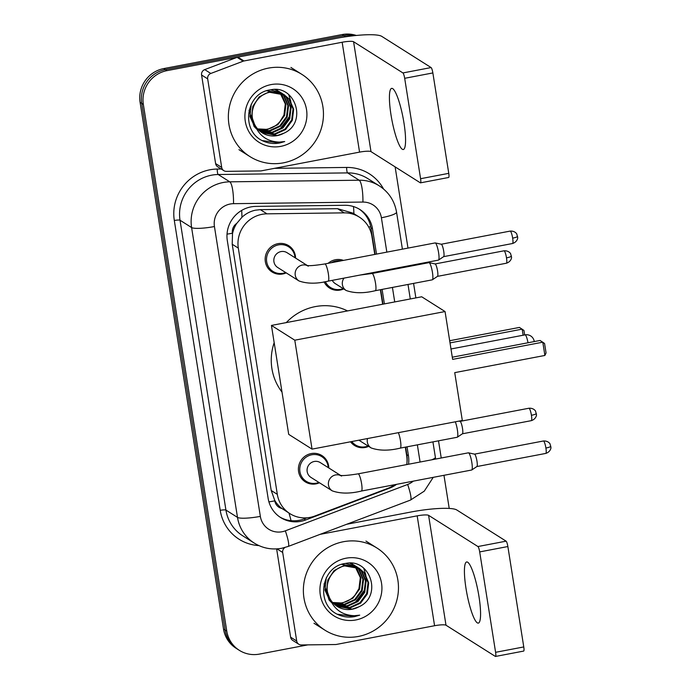 <?xml version="1.0" encoding="UTF-8"?>
<svg xmlns="http://www.w3.org/2000/svg" width="691" height="691" viewBox="0 0 691 691"><rect width="100%" height="100%" fill="white"/><g stroke="black" fill="none" stroke-linecap="round" stroke-linejoin="round"><path stroke-width="1.04" d="M368.657 446.369A15.556 15.081 -57.7 0 1 365.194 447.466A15.556 15.081 -57.7 0 1 354.483 445.462A15.556 15.081 -57.7 0 1 350.527 441.782M328.121 263.331A15.556 15.081 -57.7 0 1 335.463 259.73A15.556 15.081 -57.7 0 1 343.479 260.395M343.721 288.95A15.556 15.081 -57.7 0 1 340.266 290.047A15.556 15.081 -57.7 0 1 329.547 288.043A15.556 15.081 -57.7 0 1 324.096 281.842M319.467 482.784A15.556 15.081 -57.7 0 1 316.012 483.873A15.556 15.081 -57.7 0 1 305.292 481.869A15.556 15.081 -57.7 0 1 298.728 465.941A15.556 15.081 -57.7 0 1 311.209 453.564A15.556 15.081 -57.7 0 1 321.92 455.568A15.556 15.081 -57.7 0 1 328.821 467.988M286.221 272.885A15.556 15.081 -57.7 0 1 282.766 273.973A15.556 15.081 -57.7 0 1 272.047 271.969A15.556 15.081 -57.7 0 1 265.482 256.041A15.556 15.081 -57.7 0 1 277.963 243.664A15.556 15.081 -57.7 0 1 288.683 245.668A15.556 15.081 -57.7 0 1 295.575 258.089M374.772 254.435L371.922 236.408A29.177 28.271 122.3 0 0 359.337 217.121L353.058 213.156L337.605 208.691L260.36 209.658L255.437 210.185C250.341 211.273 245.849 213.64 241.962 217.259L236.763 223.392A9.726 9.424 122.3 0 0 232.418 233.204A29.177 4.837 171 0 1 227.028 234.145M359.337 217.121A29.177 28.271 122.3 0 0 344.204 212.863L266.959 213.83A29.177 28.271 122.3 0 0 261.993 214.331A29.177 28.271 122.3 0 0 238.326 248.121L277.324 494.359A29.177 28.271 122.3 0 0 289.909 513.646A29.177 28.271 122.3 0 0 314.82 516.039L387.841 488.356A29.177 28.271 122.3 0 0 394.604 484.711M232.418 233.204L232.496 233.705A29.177 28.271 -57.7 0 1 236.763 223.392M281.919 508.481A29.177 28.271 -57.7 0 1 274.724 500.353L274.802 500.854A9.726 9.424 122.3 0 0 281.919 508.481L289.909 513.646M232.496 233.705L232.219 244.26L271.218 490.498L274.724 500.353M406.757 464.577A29.177 28.271 122.3 0 0 406.688 455.93L405.297 447.155M382.659 304.221L380.361 289.728M377.623 272.427L377.511 271.727M376.509 254.098L372.501 228.825A29.177 28.271 122.3 0 0 359.925 209.537A29.177 28.271 122.3 0 0 344.792 205.279L255.955 206.384A29.177 28.271 122.3 0 0 250.997 206.885A29.177 28.271 122.3 0 0 227.322 240.675L268.125 498.306A29.177 28.271 122.3 0 0 280.71 517.594A29.177 28.271 122.3 0 0 305.621 519.986L389.594 488.14A29.177 28.271 122.3 0 0 396.591 484.331M307.832 644.876L259.436 654.101A29.177 28.271 -57.7 0 1 239.345 650.343A29.177 28.271 -57.7 0 1 226.76 631.056L143.348 104.41A29.177 28.271 -57.7 0 1 167.023 70.629L345.465 36.606A29.177 28.271 -57.7 0 1 350.605 36.105M395.122 166.876L407.984 248.104M410.722 265.396L410.834 266.095M413.572 283.396L415.87 297.89M438.509 440.823L441.229 458.003M443.968 475.296L449.219 508.429M239.345 650.343L236.097 648.288A29.177 28.271 -57.7 0 1 223.513 629.009L140.1 102.363A29.177 28.271 -57.7 0 1 163.776 68.573L342.209 34.55L343.842 35.578A29.177 28.271 -57.7 0 1 354.699 35.63A29.177 28.271 -57.7 0 0 343.842 35.578L165.399 69.601L343.842 35.578L345.465 36.606M140.1 102.363L141.724 103.382A29.177 28.271 -57.7 0 1 165.399 69.601A29.177 28.271 -57.7 0 0 141.724 103.382L225.136 630.028L141.724 103.382L143.348 104.41M237.721 649.315A29.177 28.271 -57.7 0 1 225.136 630.028A29.177 28.271 -57.7 0 0 237.721 649.315M408.528 464.231A29.177 28.271 122.3 0 0 408.441 455.723L407.034 446.827M384.395 303.893L382.097 289.399M379.359 272.099L379.247 271.399M307.02 517.809L303.997 518.958A29.177 28.271 -57.7 0 1 279.907 517.067M405.617 447.094L406.818 454.695A29.177 28.271 -57.7 0 1 406.947 462.91M359.104 209.036A29.177 28.271 -57.7 0 1 370.877 227.797L375.092 254.374M377.83 271.667L377.942 272.375M380.681 289.667L382.978 304.17M342.209 34.55A29.177 28.271 -57.7 0 1 356.306 35.466M283.405 162.843A48.62 47.118 -57.7 0 1 249.917 156.581A48.62 47.118 -57.7 0 1 229.395 106.785A48.62 47.118 -57.7 0 1 268.402 68.124A48.62 47.118 -57.7 0 1 301.889 74.386A48.62 47.118 -57.7 0 1 322.421 124.181A48.62 47.118 -57.7 0 1 283.405 162.843M260.68 131.774L274.56 133.899L284.934 129.139L291.68 119.958L293.044 108.85L288.717 98.822L284.217 94.745M260.991 131.998L275.208 134.304L285.582 129.545L292.319 120.372L293.684 109.256L289.365 99.236L283.897 94.537L269.067 91.894L259.125 96.921L252.811 106.379L251.688 116.459L255.169 126.073M284.545 94.943L269.715 92.309C256.249 94.684 247.628 111.709 254.599 124.389A21.982 21.3 -57.7 0 0 262.131 132.776A21.982 21.3 -57.7 0 0 277.264 135.609A21.982 21.3 -57.7 0 0 283.725 133.277C308.031 122.868 295.212 84.172 270.682 89.821C245.642 92.439 240.287 131.299 263.141 141.042C268.436 143.408 273.947 144.056 279.691 143.002L284.709 141.551L279.397 142.096C267.236 141.655 258.97 135.756 254.599 124.389M259.505 130.815L271.986 132.266L282.36 127.507L289.097 118.334L290.462 107.217L286.134 97.198L282.887 94.002M282.576 93.769L281.643 93.112M282.913 93.95L281.323 92.905L270.552 89.839M259.799 131.057L272.625 132.672L282.999 127.921L289.745 118.74L291.11 107.632L286.782 97.604L283.224 94.175M281.963 93.311L266.666 90.78M258.391 129.753L269.404 130.634L279.777 125.883L286.523 116.701L287.888 105.593L283.56 95.565L281.487 93.363M281.194 93.104L280.304 92.369M280.002 92.136L279.06 91.48M280.339 92.318L275.389 89.58M258.667 130.029L270.051 131.04L280.425 126.289L287.162 117.107L288.527 105.999L284.208 95.971L281.842 93.518M281.548 93.259L280.65 92.551M279.389 91.678L274.828 89.562M280.019 92.827L285.305 103.961L283.941 115.069L279.959 121.59A21.982 21.3 -57.7 0 1 267.115 129.191A21.982 21.3 -57.7 0 1 257.536 128.811M279.751 92.542L278.905 91.73M278.62 91.48L277.73 90.746M277.419 90.512L276.486 89.847M277.756 90.694L276.141 89.631M257.605 128.897L267.469 129.416L277.842 124.656L284.588 115.475L285.953 104.367L281.626 94.339L280.391 92.957M280.114 92.68L279.259 91.886M278.965 91.635L278.067 90.918M276.806 90.055L276.098 89.623M261.915 132.637L277.143 135.531L283.725 133.277M249.045 110.275L254.055 126.427L256.499 128.923M251.256 104.151L249.943 116.537L254.703 126.833L256.301 128.561M271.019 84.604A31.7 30.724 -57.7 0 1 306.528 109.644A31.7 30.724 -57.7 0 1 280.796 146.362A31.7 30.724 -57.7 0 1 245.288 121.322A31.7 30.724 -57.7 0 1 271.019 84.604M279.915 129.243L289.244 116.753L290.54 112.495M291.179 108.167L290.963 102.277M290.799 101.249L288.708 94.65M262.355 140.61L279.622 142.959L284.709 141.551M403.985 123.041A31.121 5.692 -100.8 0 0 391.659 88.37A31.121 5.692 -100.8 0 0 390.994 114.827A31.121 5.692 -100.8 0 0 403.319 149.506A31.121 5.692 -100.8 0 0 403.985 123.041M221.699 167.429A4.863 4.716 122.3 0 0 223.798 170.642L217.708 166.79A4.863 4.716 -57.7 0 1 215.609 163.577L221.699 167.429L207.671 78.86L201.582 75.017A4.863 4.716 -57.7 0 1 204.726 69.61L237.065 57.344A4.863 4.716 -57.7 0 1 237.868 57.12L336.068 38.394A38.903 6.452 171 0 1 381.76 36.364L431.089 67.563A4.863 0.89 79.2 0 1 432.86 72.935L404.684 78.308A4.863 0.89 -100.8 0 0 402.922 72.935L353.585 41.736A9.726 1.615 -9 0 0 342.157 42.246L243.958 60.972A4.863 4.716 122.3 0 0 243.154 61.197L210.815 73.462A4.863 4.716 122.3 0 0 207.671 78.86M215.609 163.577L201.582 75.017M223.798 170.642A4.863 4.716 122.3 0 0 226.32 171.351L260.533 170.927A4.863 4.716 122.3 0 0 261.362 170.841L359.562 152.124A9.726 1.615 -9 0 1 370.989 151.614L420.318 182.804A4.863 0.89 -100.8 0 0 420.482 182.847A4.863 0.89 -100.8 0 0 420.586 178.71L448.761 173.346L432.86 72.935M448.761 173.346A4.863 0.89 79.2 0 1 448.658 177.475L420.482 182.847M420.586 178.71L404.684 78.308M281.997 392.082A53.483 51.834 -57.7 0 1 274.172 342.667M286.281 322.602A53.483 51.834 -57.7 0 1 315.312 306.605A53.483 51.834 -57.7 0 1 347.556 310.915M454.73 372.639L544.888 355.45L542.789 342.183L452.631 359.38L445.056 311.546L294.789 340.197L312.047 449.124L462.314 420.474L454.73 372.639M544.888 355.45L546.063 352.937L544.56 343.47L540.068 340.464L452.285 357.204M312.047 449.124L288.7 434.363L271.442 325.426L421.709 296.785L445.056 311.546M271.442 325.426L294.789 340.197M449.677 340.723L519.442 327.422L523.933 330.428L524.65 334.936M450.022 342.9L522.163 329.149L523.13 335.221M308.35 266.156L306.839 265.474C309.361 265.966 315.372 265.456 324.874 263.945A8.75 1.598 79.2 0 1 328.337 273.696A8.75 1.598 79.2 0 1 328.424 274.232A8.75 1.598 79.2 0 1 328.156 281.142C316.806 283.915 307.089 283.846 298.996 280.952L277.713 267.503A8.75 8.482 -57.7 0 1 281.047 251.576A8.75 8.482 -57.7 0 1 287.067 252.707L307.374 265.543M285.651 272.522A14.589 14.14 -57.7 0 1 283.016 273.282A14.589 14.14 -57.7 0 1 272.971 271.408A14.589 14.14 -57.7 0 1 266.812 256.465A14.589 14.14 -57.7 0 1 278.516 244.873A14.589 14.14 -57.7 0 1 288.562 246.747A14.589 14.14 -57.7 0 1 295.005 257.726M324.874 263.945L435.131 242.921A8.75 1.598 79.2 0 1 435.261 242.93A8.75 1.598 79.2 0 1 435.416 242.999A8.75 1.598 79.2 0 1 438.595 252.681A8.75 1.598 79.2 0 1 438.526 260.066A8.75 1.598 79.2 0 1 438.414 260.118L328.156 281.142M441.221 244.243A6.323 1.157 79.2 0 1 441.316 244.243A6.323 1.157 79.2 0 1 441.428 244.294A6.323 1.157 79.2 0 1 443.726 251.282A6.323 1.157 79.2 0 1 443.674 256.62A6.323 1.157 79.2 0 1 443.587 256.655M341.596 476.056L340.084 475.373C342.606 475.866 348.618 475.356 358.119 473.845A8.75 1.598 79.2 0 1 361.583 483.596A8.75 1.598 79.2 0 1 361.669 484.132A8.75 1.598 79.2 0 1 361.402 491.042C350.052 493.815 340.335 493.745 332.241 490.852L310.959 477.403A8.75 8.482 -57.7 0 1 314.284 461.476A8.75 8.482 -57.7 0 1 320.313 462.607L340.62 475.443M318.897 482.422A14.589 14.14 -57.7 0 1 316.262 483.182A14.589 14.14 -57.7 0 1 306.217 481.307A14.589 14.14 -57.7 0 1 300.058 466.365A14.589 14.14 -57.7 0 1 311.762 454.773A14.589 14.14 -57.7 0 1 321.807 456.647A14.589 14.14 -57.7 0 1 328.251 467.626M358.119 473.845L468.377 452.821A8.75 1.598 79.2 0 1 468.507 452.83A8.75 1.598 79.2 0 1 468.662 452.899A8.75 1.598 79.2 0 1 471.841 462.581A8.75 1.598 79.2 0 1 471.772 469.975A8.75 1.598 79.2 0 1 471.659 470.018L361.402 491.042M474.467 454.142A6.323 1.157 79.2 0 1 474.562 454.142A6.323 1.157 79.2 0 1 474.674 454.194A6.323 1.157 79.2 0 1 476.971 461.182A6.323 1.157 79.2 0 1 476.92 466.52A6.323 1.157 79.2 0 1 476.833 466.555M360.046 275.061L372.06 273.489A8.75 1.598 79.2 0 1 372.354 273.567A8.75 1.598 79.2 0 1 375.61 283.776A8.75 1.598 79.2 0 1 375.343 290.686C363.993 293.459 354.276 293.39 346.182 290.505L335.213 283.569A8.75 8.482 -57.7 0 1 332.276 280.356M372.06 273.489L428.973 262.64A8.75 1.598 79.2 0 1 429.102 262.64A8.75 1.598 79.2 0 1 429.266 262.71A8.75 1.598 79.2 0 1 432.264 271.33A8.75 1.598 79.2 0 1 432.367 279.786A8.75 1.598 79.2 0 1 432.255 279.838L375.343 290.686M343.151 288.588A14.589 14.14 -57.7 0 1 340.516 289.356A14.589 14.14 -57.7 0 1 330.471 287.473A14.589 14.14 -57.7 0 1 325.349 281.643M331.335 262.718A14.589 14.14 -57.7 0 1 336.016 260.939A14.589 14.14 -57.7 0 1 340.983 260.878M435.062 263.953A6.323 1.157 79.2 0 1 435.157 263.953A6.323 1.157 79.2 0 1 435.27 264.005A6.323 1.157 79.2 0 1 437.567 271.002A6.323 1.157 79.2 0 1 437.515 276.34A6.323 1.157 79.2 0 1 437.429 276.374M398.361 432.661A8.75 1.598 79.2 0 1 400.538 441.204A8.75 1.598 79.2 0 1 400.27 448.113C388.929 450.877 379.204 450.817 371.11 447.923L360.149 440.996A8.75 8.482 -57.7 0 1 359.044 440.158M368.087 446.015A14.589 14.14 -57.7 0 1 365.453 446.775A14.589 14.14 -57.7 0 1 355.407 444.9A14.589 14.14 -57.7 0 1 351.771 441.549M459.999 421.38A6.323 1.157 79.2 0 1 460.085 421.38A6.323 1.157 79.2 0 1 460.206 421.432A6.323 1.157 79.2 0 1 462.504 428.42A6.323 1.157 79.2 0 1 462.452 433.767A6.323 1.157 79.2 0 1 462.365 433.801M455.274 421.812A8.75 1.598 79.2 0 1 457.537 430.951A8.75 1.598 79.2 0 1 457.304 437.213A8.75 1.598 79.2 0 1 457.183 437.265L400.27 448.113M478.993 596.644A31.121 5.692 -100.8 0 0 466.675 561.964A31.121 5.692 -100.8 0 0 466.002 588.43A31.121 5.692 -100.8 0 0 478.327 623.109A31.121 5.692 -100.8 0 0 478.993 596.644M296.707 641.032A4.863 4.716 122.3 0 0 298.806 644.245L292.716 640.393A4.863 4.716 -57.7 0 1 290.617 637.18L296.707 641.032L282.679 552.463L277.013 548.879M290.617 637.18L276.633 548.904M346.649 524.279L411.085 511.996A38.903 6.452 171 0 1 456.768 509.967L506.106 541.165A4.863 0.89 79.2 0 1 507.868 546.538L479.692 551.91A4.863 0.89 -100.8 0 0 477.93 546.538L428.593 515.339A9.726 1.615 -9 0 0 417.174 515.849L320.063 534.359M298.806 644.245A4.863 4.716 122.3 0 0 301.328 644.953L335.55 644.53A4.863 4.716 122.3 0 0 336.379 644.444L434.579 625.726A9.726 1.615 -9 0 1 445.997 625.217L495.335 656.407A4.863 0.89 -100.8 0 0 495.49 656.45A4.863 0.89 -100.8 0 0 495.594 652.313L523.769 646.94L507.868 546.538M523.769 646.94A4.863 0.89 79.2 0 1 523.666 651.077L495.49 656.45M495.594 652.313L479.692 551.91M284.899 547.531A4.863 4.716 122.3 0 0 282.679 552.463M358.422 636.446A48.62 47.118 -57.7 0 1 324.934 630.183A48.62 47.118 -57.7 0 1 304.411 580.388A48.62 47.118 -57.7 0 1 343.418 541.727A48.62 47.118 -57.7 0 1 376.906 547.989A48.62 47.118 -57.7 0 1 397.429 597.784A48.62 47.118 -57.7 0 1 358.422 636.446M335.696 605.376L349.577 607.501L359.942 602.742L366.688 593.56L368.053 582.453L363.725 572.424L359.234 568.347M335.999 605.601L350.216 607.907L360.59 603.148L367.336 593.966L368.7 582.858L364.373 572.839L358.914 568.14L344.083 565.497L334.142 570.524L327.828 579.982L326.705 590.054L330.177 599.676M359.553 568.546L344.723 565.912C331.257 568.287 322.645 585.312 329.607 597.991A21.982 21.3 -57.7 0 0 337.139 606.378A21.982 21.3 -57.7 0 0 352.28 609.212A21.982 21.3 -57.7 0 0 358.733 606.879C383.039 596.471 370.229 557.775 345.69 563.424C320.659 566.041 315.295 604.901 338.158 614.636C343.444 617.011 348.964 617.659 354.708 616.605L359.726 615.154L354.405 615.698C342.252 615.258 333.986 609.358 329.607 597.991M334.522 604.409L346.994 605.869L357.368 601.11L364.114 591.928L365.47 580.82L361.151 570.801L357.895 567.605M357.593 567.371L356.651 566.715M357.929 567.553L356.331 566.508L345.56 563.441M334.807 604.66L347.642 606.275L358.016 601.524L364.753 592.342L366.118 581.226L361.79 571.207L358.232 567.777M356.979 566.914L341.674 564.383M333.408 603.355L344.42 604.236L354.785 599.486L361.531 590.304L362.896 579.196L358.569 569.168L356.496 566.966M356.21 566.706L355.321 565.972M355.01 565.739L354.077 565.083M355.347 565.92L350.406 563.182M333.675 603.632L345.059 604.642L355.433 599.892L362.179 590.71L363.544 579.602L359.216 569.574L356.85 567.112M356.556 566.862L355.658 566.154M354.397 565.281L349.836 563.165M355.027 566.43L360.313 577.564L358.957 588.672L354.967 595.193A21.982 21.3 -57.7 0 1 342.123 602.794A21.982 21.3 -57.7 0 1 332.544 602.414M354.759 566.145L353.913 565.333M353.628 565.074L352.738 564.34M352.436 564.115L351.494 563.45M352.773 564.297L351.149 563.225M332.613 602.492L342.486 603.018L352.859 598.259L359.596 589.077L360.961 577.97L356.634 567.942L355.407 566.56M355.131 566.274L354.276 565.488M353.982 565.238L353.075 564.521M351.823 563.657L351.114 563.225M336.932 606.24L352.151 609.125L358.733 606.879M324.053 583.878L329.063 600.03L331.507 602.526M326.273 577.754L324.96 590.14L329.711 600.436L331.317 602.163M346.027 558.207A31.7 30.724 -57.7 0 1 381.536 583.247A31.7 30.724 -57.7 0 1 355.805 619.965A31.7 30.724 -57.7 0 1 320.304 594.925A31.7 30.724 -57.7 0 1 346.027 558.207M354.924 602.846L364.252 590.356L365.556 586.098M366.187 581.77L365.971 575.871M365.807 574.852L363.725 568.252M337.363 614.213L354.63 616.553L359.726 615.154M260.36 209.658L266.959 213.83M291.058 520.686A29.177 4.414 -110.8 0 0 288.933 513.024M370.67 226.613A29.177 4.837 171 0 1 368.718 227.08M353.913 213.692A29.177 6.098 -90.7 0 0 353.49 206.549M241.962 217.259A29.177 6.098 -90.7 0 0 241.669 210.41M274.802 500.854A29.177 4.837 171 0 1 268.92 501.865M232.219 244.26L238.326 248.121M337.605 208.691L344.204 212.863M271.218 490.498L277.324 494.359M386.839 252.129L381.397 217.76A19.452 18.847 122.3 0 0 362.922 202.066L233.523 203.672A19.452 18.847 122.3 0 0 230.224 204.009A19.452 18.847 122.3 0 0 214.435 226.536L260.343 516.376A19.452 18.847 122.3 0 0 282.127 531.742A19.452 18.847 122.3 0 0 285.34 530.835L407.647 484.46A19.452 18.847 122.3 0 0 413.296 481.143M260.343 516.376A19.452 3.23 -9 0 1 237.497 517.395L191.597 227.546A38.903 37.694 -57.7 0 1 223.158 182.502A38.903 37.694 -57.7 0 1 229.775 181.828L218.201 174.512A38.903 37.694 122.3 0 0 211.584 175.186A38.903 37.694 122.3 0 0 180.023 220.23L225.931 510.079A38.903 37.694 122.3 0 0 242.705 535.793L254.279 543.109A38.903 37.694 -57.7 0 1 237.497 517.395L225.931 510.079A4.863 0.803 171 0 0 220.213 510.329L174.313 220.489A4.863 0.803 171 0 1 180.023 220.23L191.597 227.546A19.452 3.23 -9 0 0 214.435 226.536M254.279 543.109C262.744 548.308 271.891 550.027 281.712 548.283L288.182 546.451A19.452 2.945 -110.8 0 0 285.34 530.835M174.313 220.489A43.766 42.41 -57.7 0 1 209.822 169.805A43.766 42.41 -57.7 0 1 217.259 169.053L221.198 169.001M274.508 168.336L346.657 167.438A43.766 42.41 -57.7 0 1 383.54 188.971M258.866 545.579A43.766 42.41 -57.7 0 1 220.213 510.329M167.023 70.629L163.776 68.573M226.76 631.056L223.513 629.009M233.523 203.672A19.452 4.068 -90.7 0 0 229.775 181.828L359.165 180.213L347.59 172.897L218.201 174.512A4.863 1.019 89.3 0 1 217.259 169.053M362.922 202.066A19.452 4.068 -90.7 0 0 359.165 180.213A38.903 37.694 -57.7 0 1 379.342 185.896L367.767 178.58A38.903 37.694 122.3 0 0 347.59 172.897A4.863 1.019 89.3 0 1 346.657 167.438M420.085 462.029L417.364 444.857M394.725 301.924L392.428 287.43M389.689 270.129L389.577 269.43M288.182 546.451L410.48 500.077A19.452 2.945 -110.8 0 0 407.647 484.46M431.625 459.835A19.452 3.23 -9 0 0 435.365 457.235L432.929 441.886M381.397 217.76A19.452 3.23 -9 0 0 396.548 212.146C394.561 200.9 388.826 192.15 379.342 185.896M370.877 227.797L372.501 228.825M406.818 454.695L408.441 455.723M389.111 487.837L389.594 488.14M303.997 518.958L305.621 519.986M370.989 151.614L353.585 41.736M359.562 152.124L342.157 42.246M237.868 57.12L243.958 60.972M402.922 72.935L431.089 67.563M243.154 61.197L237.065 57.344M204.726 69.61L210.815 73.462M528.01 342.771A7.782 1.425 -100.8 0 0 525.315 334.919A7.782 1.425 -100.8 0 0 525.056 334.859A7.782 7.782 0 0 1 534.238 341.579M512.523 243.517C517.956 241.72 517.861 236.944 517.654 237.583L516.825 234.163C517.153 234.456 515.313 230.725 510.157 231.096A6.323 1.157 79.2 0 1 512.662 238.136A6.323 1.157 79.2 0 1 512.523 243.517L443.631 256.646M517.585 236.313A6.323 1.045 171 0 1 512.662 238.136M298.996 280.952A8.75 8.482 -57.7 0 1 307.098 265.517M545.769 453.417C551.202 451.62 551.107 446.844 550.9 447.483L550.071 444.063C550.399 444.356 548.559 440.625 543.402 440.996A6.323 1.157 79.2 0 1 545.907 448.036A6.323 1.157 79.2 0 1 545.769 453.417L476.876 466.546M550.831 446.213A6.323 1.045 171 0 1 545.907 448.036M332.241 490.852A8.75 8.482 -57.7 0 1 340.343 475.417M506.365 263.228C511.798 261.44 511.703 256.655 511.495 257.302L510.666 253.882C510.995 254.167 509.155 250.444 503.998 250.816A6.323 1.157 79.2 0 1 506.503 257.855A6.323 1.157 79.2 0 1 506.365 263.228L437.472 276.365M511.426 256.033A6.323 1.045 171 0 1 506.503 257.855M346.182 290.505A8.75 8.482 -57.7 0 1 343.988 278.119M531.301 420.655C536.726 418.867 536.639 414.082 536.432 414.721L535.603 411.309C535.931 411.594 534.091 407.863 528.935 408.234A6.323 1.157 79.2 0 1 531.431 415.282A6.323 1.157 79.2 0 1 531.301 420.655L462.409 433.793M536.363 413.46A6.323 1.045 171 0 1 531.431 415.282M371.11 447.923A8.75 8.482 -57.7 0 1 367.517 438.543M445.997 625.217L428.593 515.339M434.579 625.726L417.174 515.849M477.93 546.538L506.106 541.165M410.48 500.077L424.274 491.154L433.24 477.343M435.606 459.074L435.365 457.235M410.29 298.961L408.001 284.459M405.254 267.167L405.151 266.458M402.404 249.166L396.548 212.146M249.917 156.581L238.956 149.653M301.889 74.386L290.928 67.45M450.99 348.981L525.056 334.859M272.971 271.408L268.134 268.35M441.316 244.243L435.261 242.93M288.562 246.747L283.725 243.69M443.674 256.62L438.526 260.066M510.157 231.096L441.264 244.234M306.217 481.307L301.38 478.25M474.562 454.142L468.507 452.83M321.807 456.647L316.97 453.59M476.92 466.52L471.772 469.975M543.402 440.996L474.51 454.134M435.157 263.953L429.102 262.64M330.471 287.473L325.634 284.416M437.515 276.34L432.367 279.786M342.529 260.576L341.224 259.756M503.998 250.816L435.105 263.945M460.085 421.38L458.893 421.121M355.407 444.9L350.57 441.843M462.452 433.767L457.304 437.213M528.935 408.234L460.042 421.372M324.934 630.183L313.973 623.256M376.906 547.989L365.936 541.053"/></g></svg>
